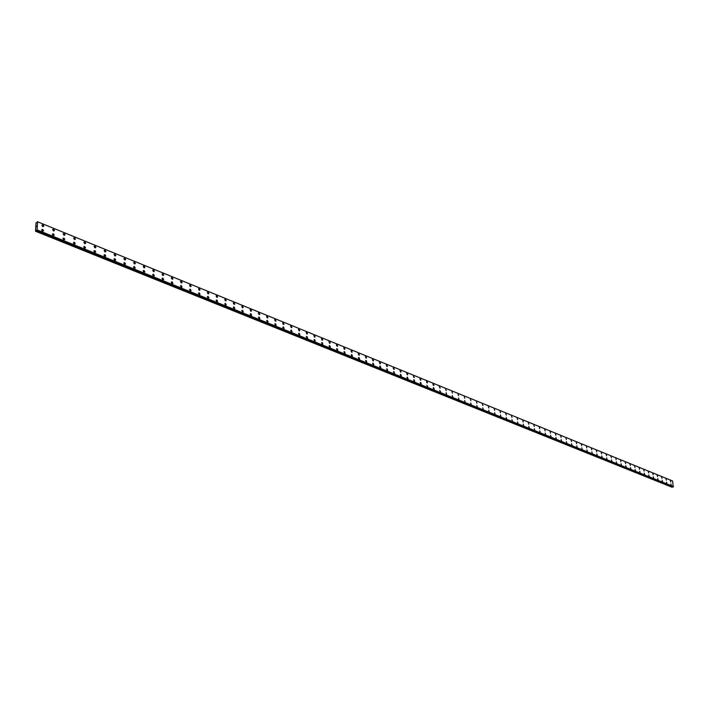 <?xml version="1.0" encoding="UTF-8"?>
<svg xmlns="http://www.w3.org/2000/svg" width="709" height="709" viewBox="0 0 709 709"><rect width="100%" height="100%" fill="white"/><g stroke="black" fill="none" stroke-linecap="round" stroke-linejoin="round"><path stroke-width="1.06" d="M670.874 483.892L671.308 485.231M666.522 482.129L666.956 483.476M662.135 480.356L662.569 481.703M657.713 478.566L658.147 479.922M653.255 476.767L653.689 478.123M648.762 474.95L649.196 476.306M644.233 473.116L644.667 474.481M639.66 471.272L640.103 472.637M635.051 469.402L635.494 470.776M630.407 467.532L630.859 468.897M625.728 465.636L626.18 467.009M621.004 463.721L621.456 465.104M616.245 461.798L616.697 463.181M611.442 459.857L611.902 461.249M606.603 457.899L607.064 459.29M601.719 455.931L602.18 457.323M596.792 453.937L597.262 455.338M591.829 451.925L592.299 453.326M586.822 449.905L587.291 451.305M581.77 447.858L582.24 449.267M576.674 445.801L577.144 447.211M571.534 443.728L572.012 445.137M566.349 441.627L566.828 443.045M561.111 439.509L561.599 440.936M555.838 437.382L556.326 438.809M550.512 435.229L551.008 436.655M545.15 433.057L545.638 434.493M539.726 430.868L540.231 432.304M534.258 428.661L534.763 430.097M528.746 426.428L529.251 427.873M523.18 424.177L523.694 425.63M517.561 421.908L518.075 423.362M511.898 419.622L512.412 421.075M506.173 417.309L506.696 418.771M500.403 414.978L500.926 416.44M494.581 412.629L495.104 414.091M488.696 410.245L489.228 411.716M482.758 407.852L483.299 409.323M476.767 405.433L477.317 406.904M470.723 402.987L471.272 404.467M464.617 400.523L465.175 402.003M458.457 398.033L459.015 399.513M452.236 395.525L452.803 397.005M445.952 392.99L446.386 392.883L446.519 394.47M439.615 390.429L440.626 391.811L440.183 391.909M433.208 387.841L433.651 387.734L434.227 389.223L433.784 389.33L433.208 387.841L433.66 387.734L434.236 389.223L433.793 389.33M426.747 385.226L427.784 386.609L426.747 385.226L427.775 386.609L427.323 386.724M420.215 382.594L420.676 382.479L421.261 383.968L420.8 384.083L420.215 382.594L420.676 382.479L421.261 383.968L420.8 384.083M413.622 379.927L414.091 379.811L414.685 381.309L414.216 381.424L413.622 379.927L414.091 379.811L414.685 381.309L414.216 381.424M406.966 377.241L407.445 377.117L408.038 378.615L407.56 378.739L406.966 377.241L407.445 377.117L408.038 378.615L407.56 378.739M400.239 374.529L400.727 374.396L401.329 375.903L400.842 376.027L400.239 374.529L400.727 374.396L401.329 375.894L400.842 376.027M393.451 371.782L393.947 371.649L394.558 373.156L394.053 373.288L393.451 371.782L393.947 371.649L394.558 373.156L394.062 373.288M386.582 369.017L387.096 368.875L387.708 370.382L387.203 370.523L386.591 369.017L387.096 368.875L387.708 370.382L387.203 370.523M379.661 366.216L380.175 366.074L380.795 367.581L380.281 367.723L379.661 366.216L380.175 366.074L380.795 367.581L380.281 367.723M372.659 363.398L373.182 363.247L373.811 364.754L373.288 364.905L372.659 363.398L373.182 363.247L373.811 364.754L373.288 364.896M365.587 360.544L366.128 360.385L366.757 361.891L366.225 362.051L365.587 360.544L366.128 360.385L366.757 361.891L366.225 362.051M358.444 357.655L358.993 357.496L359.631 359.002L359.091 359.162L358.444 357.655L358.993 357.496L359.631 359.002L359.082 359.171M351.23 354.748L351.788 354.58L352.435 356.086L351.877 356.255L351.23 354.748L351.788 354.58L352.435 356.086L351.877 356.255M343.936 351.806L344.503 351.629L345.159 353.144L344.592 353.312L343.936 351.806L344.503 351.629L345.159 353.144L344.592 353.312M336.571 348.828L337.147 348.651L337.812 350.166L337.227 350.343L336.571 348.828L337.147 348.651L337.812 350.166L337.227 350.343M329.127 345.832L329.712 345.646L330.385 347.153L329.791 347.339L329.127 345.824L329.712 345.637L330.385 347.153L329.791 347.339M321.602 342.793L322.205 342.598L322.879 344.113L322.276 344.308L321.602 342.793L322.205 342.598L322.879 344.113L322.276 344.299M313.998 339.726L314.61 339.522L315.292 341.038L314.681 341.242L313.998 339.726L314.61 339.522L315.292 341.038L314.681 341.233M306.315 336.624L306.944 336.421L307.626 337.927L307.006 338.14L306.315 336.624L306.944 336.421L307.635 337.927L307.006 338.14M298.551 333.496L299.189 333.283L299.889 334.79L299.251 335.002L298.551 333.496L299.189 333.283L299.889 334.79L299.251 335.002M290.699 330.332L291.355 330.11L292.055 331.617L291.408 331.839L290.699 330.332L291.355 330.11L292.055 331.617L291.408 331.839M282.767 327.133L283.432 326.902L284.141 328.409L283.485 328.639L282.767 327.133L283.432 326.902L284.141 328.409L283.485 328.639M274.746 323.898L275.42 323.659L276.147 325.165L275.473 325.404L274.746 323.898L275.429 323.659L276.147 325.165L275.473 325.404M266.637 320.628L267.328 320.379L268.055 321.886L267.373 322.134L266.646 320.628L267.328 320.379L268.064 321.886L267.373 322.134M258.448 317.322L259.148 317.065L259.884 318.571L259.184 318.828L258.448 317.322L259.148 317.065L259.884 318.571L259.184 318.828M250.162 313.981L250.871 313.715L251.615 315.221L250.906 315.487L250.162 313.981L250.88 313.715L251.624 315.221L250.906 315.487M241.778 310.604L242.513 310.329L243.267 311.836L242.531 312.111L241.787 310.604L242.513 310.329L243.267 311.836L242.54 312.102M233.305 307.192L234.05 306.908L234.812 308.406L234.067 308.69L233.314 307.192L234.059 306.908L234.812 308.406L234.076 308.69M224.744 303.736L225.497 303.443L226.268 304.941L225.515 305.233L224.744 303.736L225.506 303.443L226.268 304.941L225.515 305.233M216.077 300.244L216.848 299.942L217.628 301.44L216.857 301.742L216.085 300.244L216.857 299.942L217.628 301.431L216.857 301.742M207.32 296.716L208.109 296.397L208.889 297.895L208.109 298.205L207.32 296.708L208.109 296.397L208.898 297.886L208.109 298.205M198.458 293.145L199.256 292.817L200.053 294.306L199.256 294.634L198.458 293.136L199.264 292.817L200.053 294.306L199.256 294.634M189.498 289.529L190.313 289.192L191.12 290.681L190.304 291.018L189.498 289.529L190.313 289.192L191.111 290.681L190.296 291.018M180.432 285.878L181.256 285.523L182.071 287.012L181.238 287.358L180.432 285.878L181.265 285.523L182.071 287.012L181.247 287.358M171.259 282.182L172.101 281.819L172.925 283.299L172.083 283.662L171.259 282.182L172.11 281.819L172.925 283.299L172.083 283.653M161.98 278.442L162.84 278.07L163.673 279.55L162.813 279.913L161.98 278.442L162.84 278.07L163.673 279.541L162.813 279.913M152.595 274.658L153.472 274.277L154.314 275.748L153.436 276.129L152.595 274.658L153.472 274.277L154.314 275.748L153.428 276.129M143.094 270.829L143.989 270.43L144.84 271.901L143.945 272.3L143.094 270.829L143.989 270.43L144.84 271.901L143.945 272.3M133.478 266.956L134.391 266.549L135.251 268.011L134.338 268.419L133.487 266.956L134.391 266.549L135.251 268.011L134.347 268.419M123.756 263.039L124.687 262.614L125.555 264.076L124.624 264.501L123.756 263.039L124.687 262.614L125.555 264.076L124.624 264.492M113.91 259.069L114.858 258.643L115.735 260.097L114.796 260.531L113.919 259.069L114.858 258.634L115.735 260.097L114.796 260.522M103.948 255.063L104.914 254.611L105.801 256.064L104.843 256.507L103.957 255.054L104.914 254.611L105.801 256.064L104.843 256.507M93.872 250.995L94.846 250.534L95.742 251.979L94.767 252.439L93.872 250.995L94.846 250.534L95.75 251.979L94.767 252.439M83.662 246.883L84.663 246.413L85.567 247.849L84.575 248.327L83.662 246.883L84.663 246.413L85.567 247.849L84.566 248.327M73.328 242.726L74.348 242.23L75.26 243.666L74.25 244.153L73.328 242.717L74.348 242.23L75.26 243.666M62.871 238.508L63.907 238.002L64.829 239.438L63.801 239.934L62.871 238.508L63.907 238.002L64.829 239.438M52.28 234.245L53.335 233.722L54.265 235.149L53.219 235.663L52.28 234.245L53.335 233.722L54.265 235.149L53.219 235.663M41.556 229.92L42.629 229.388L43.577 230.806L42.505 231.338L41.556 229.92L42.629 229.388L43.577 230.806L42.505 231.338M670.342 480.64L670.767 481.978M665.99 478.867L666.425 480.206M661.603 477.086L662.038 478.424M657.19 475.278L657.615 476.634M652.732 473.47L653.166 474.817M648.239 471.636L648.682 472.992M643.71 469.792L644.153 471.157M639.146 467.94L639.589 469.296M634.546 466.061L634.989 467.426M629.902 464.173L630.354 465.538M625.223 462.268L625.675 463.642M620.508 460.345L620.96 461.727M615.749 458.413L616.201 459.786M610.954 456.454L611.406 457.837M606.115 454.487L606.567 455.878M601.232 452.502L601.693 453.893M596.313 450.499L596.774 451.89M591.35 448.478L591.82 449.878M586.343 446.44L586.822 447.84M581.3 444.383L581.77 445.793M576.204 442.31L576.683 443.728M571.073 440.227L571.551 441.636M565.888 438.118L566.376 439.536M560.668 435.991L561.147 437.409M555.395 433.846L555.883 435.264M550.078 431.675L550.565 433.102M544.707 429.494L545.203 430.921M539.301 427.297L539.797 428.723M533.833 425.072L534.338 426.508M528.32 422.83L528.834 424.266M522.763 420.561L523.277 422.006M517.153 418.283L517.667 419.728M511.49 415.979L512.004 417.433M505.774 413.657L506.297 415.111M500.013 411.309L500.536 412.762M494.191 408.942L494.722 410.405M488.315 406.549L488.856 408.012M482.386 404.139L482.926 405.601M476.404 401.702L476.953 403.173M470.359 399.247L470.909 400.718M464.262 396.765L464.82 398.245M458.111 394.266L458.67 395.746M451.899 391.74L452.457 393.22M445.624 389.188L446.191 390.668M439.288 386.609L440.298 387.991L439.288 386.609L440.298 387.991L439.864 388.098M432.889 384.012L433.917 385.395L433.465 385.501L432.889 384.012L433.341 383.906L433.917 385.395L433.474 385.501M426.437 381.389L427.474 382.763L427.022 382.878L426.437 381.389L426.889 381.274L427.465 382.763L427.013 382.878M419.914 378.739L420.96 380.113L420.499 380.228L419.914 378.73L420.375 378.615L420.96 380.113L420.499 380.228M413.329 376.054L414.393 377.427L413.923 377.551L413.329 376.054L414.393 377.427L413.923 377.551M406.674 373.351L407.152 373.226L407.755 374.724L407.276 374.848L406.674 373.351L407.161 373.226L407.755 374.724L407.276 374.848M399.956 370.621L400.452 370.497L401.055 371.995L400.567 372.119L399.965 370.621L400.452 370.497L401.055 371.995L400.567 372.119M393.176 367.865L393.672 367.732L394.284 369.229L393.787 369.362L393.176 367.865L393.672 367.732L394.284 369.229M386.325 365.082L386.83 364.94L387.451 366.447L386.946 366.58L386.325 365.082L386.83 364.94L387.451 366.447L386.946 366.58M379.404 362.272L379.918 362.122L380.547 363.628L380.024 363.77L379.404 362.272L379.927 362.122L380.547 363.628L380.033 363.77M372.411 359.428L372.943 359.277L373.572 360.784L373.04 360.934L372.411 359.428L372.943 359.277L373.572 360.784L373.04 360.934M365.348 356.556L365.888 356.405L366.526 357.912L365.986 358.063L365.357 356.556L365.888 356.405L366.526 357.903L365.986 358.063M358.213 353.658L358.763 353.499L359.41 355.005L358.86 355.165L358.222 353.658L358.772 353.499L359.41 355.005L358.86 355.165M351.008 350.733L351.567 350.565L352.213 352.072L351.655 352.24L351.008 350.733L351.567 350.565L352.222 352.072L351.664 352.24M343.732 347.773L344.299 347.605L344.955 349.103L344.388 349.28L343.732 347.773L344.299 347.596L344.955 349.103L344.388 349.28M336.367 344.787L336.952 344.609L337.617 346.116L337.032 346.293L336.376 344.787L336.952 344.601L337.617 346.107L337.032 346.293M328.941 341.765L329.525 341.578L330.199 343.085L329.605 343.271L328.941 341.765L329.534 341.578L330.199 343.085L329.605 343.271M321.425 338.716L322.028 338.521L322.701 340.028L322.099 340.223L321.425 338.716L322.028 338.521L322.701 340.028L322.099 340.223M313.83 335.632L314.45 335.428L315.133 336.935L314.512 337.138L313.83 335.632L314.45 335.428L315.133 336.935L314.521 337.138M306.164 332.512L306.784 332.308L307.476 333.815L306.855 334.019L306.164 332.512L306.793 332.308L307.476 333.815L306.855 334.019M298.409 329.366L299.047 329.153L299.739 330.66L299.101 330.873L298.409 329.366L299.047 329.153L299.747 330.66L299.109 330.873M290.566 326.184L291.222 325.963L291.922 327.469L291.275 327.691L290.575 326.184L291.222 325.963L291.931 327.469L291.275 327.682M282.652 322.967L283.308 322.737L284.025 324.243L283.361 324.465L282.652 322.967L283.316 322.737L284.025 324.243L283.361 324.465M274.64 319.715L275.314 319.475L276.04 320.982L275.358 321.221L274.64 319.715L275.322 319.475L276.04 320.982L275.367 321.212M266.549 316.427L267.231 316.179L267.967 317.685L267.275 317.933L266.549 316.427L267.24 316.179L267.967 317.685L267.275 317.924M258.36 313.103L259.069 312.846L259.804 314.353L259.095 314.601L258.368 313.103L259.069 312.846L259.804 314.353L259.104 314.601M250.091 309.744L250.809 309.478L251.553 310.985L250.835 311.242L250.091 309.744L250.809 309.478L251.553 310.985L250.835 311.242M241.725 306.35L242.451 306.075L243.205 307.573L242.478 307.848L241.725 306.35L242.451 306.075L243.205 307.573L242.478 307.848M233.27 302.92L234.005 302.637L234.768 304.134L234.032 304.409L233.27 302.911L234.014 302.637L234.768 304.126L234.032 304.409M224.718 299.446L225.471 299.154L226.242 300.643L225.489 300.935L224.718 299.446L225.471 299.154L226.242 300.643L225.48 300.935M216.068 295.937L216.839 295.626L217.619 297.124L216.848 297.425L216.068 295.937L216.839 295.635L217.61 297.124L216.839 297.425M207.32 292.383L208.1 292.073L208.889 293.561L208.1 293.872L207.32 292.383L208.109 292.073L208.889 293.561L208.109 293.872M198.467 288.793L199.273 288.474L200.062 289.954L199.264 290.282L198.476 288.793L199.273 288.466L200.071 289.954L199.264 290.282M189.525 285.16L190.34 284.832L191.146 286.312L190.331 286.649L189.525 285.16L190.34 284.823L191.146 286.312L190.331 286.64M180.467 281.491L181.3 281.145L182.116 282.625L181.282 282.971L180.476 281.491L181.309 281.145L182.116 282.625L181.291 282.971M171.312 277.777L172.163 277.414L172.987 278.894L172.136 279.249L171.321 277.768L172.163 277.414L172.987 278.894L172.136 279.249M162.051 274.011L162.919 273.647L163.744 275.119L162.884 275.491L162.051 274.011L162.919 273.647L163.744 275.119L162.884 275.491M152.683 270.209L153.561 269.837L154.402 271.299L153.525 271.68L152.683 270.209L153.561 269.828L154.402 271.299L153.525 271.68M143.2 266.362L144.095 265.972L144.946 267.444L144.051 267.834L143.2 266.362L144.095 265.972L144.946 267.435L144.051 267.834M133.611 262.472L134.524 262.064L135.375 263.526L134.471 263.934L133.611 262.472L134.515 262.073L135.375 263.526L134.462 263.934M123.898 258.537L124.828 258.12L125.697 259.574L124.766 259.99L123.898 258.537L124.828 258.12L125.697 259.574L124.766 259.99M114.078 254.549L115.018 254.114L115.895 255.568L114.955 256.002L114.078 254.549L115.018 254.114L115.895 255.568L114.955 256.002M104.134 250.516L105.092 250.073L105.978 251.518L105.021 251.961L104.134 250.516L105.092 250.073L105.978 251.518L105.021 251.961M94.067 246.431L95.05 245.979L95.945 247.414L94.962 247.875L94.067 246.431L95.05 245.97L95.945 247.414L94.962 247.875M83.884 242.301L84.876 241.831L85.78 243.267L84.788 243.736L83.884 242.301L84.876 241.831L85.78 243.267L84.788 243.736M73.568 238.118L74.587 237.63L75.5 239.066L74.48 239.545L73.568 238.118L74.587 237.63L75.5 239.066L74.489 239.545M63.128 233.881L64.165 233.385L65.086 234.812L64.058 235.308L63.128 233.881L64.165 233.385L65.086 234.812L64.058 235.308M52.563 229.592L53.609 229.078L54.54 230.505L53.494 231.01L52.563 229.592L53.609 229.078L54.549 230.505L53.494 231.01M41.858 225.249L42.93 224.726L43.869 226.144L42.806 226.667L41.858 225.249L42.93 224.726L43.869 226.136L42.806 226.667M36.7 225.958L36.372 226.472M36.593 222.741L37.586 221.793L37.045 229.884L35.53 231.258L36.008 222.874L36.576 222.732M37.559 221.775L672.602 480.977M37.435 221.722L672.398 480.897M673.222 486.906L36.664 230.407L673.196 486.906L672.619 480.994M35.53 231.258L672.141 487.296L672.735 486.72M37.045 229.884L673.55 486.613M35.725 231.116L672.327 487.234M35.769 231.045L672.371 487.198M36.062 230.443L672.575 486.826M36.168 230.31L672.664 486.746M36.824 230.292L673.382 486.853M36.868 230.212L673.417 486.808M37.001 229.973L673.515 486.666M37.028 229.938L673.532 486.64M36.629 230.416L673.196 486.906M37.417 221.704L672.424 480.897"/></g></svg>
